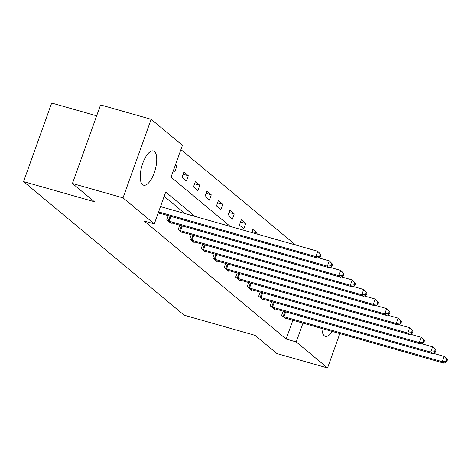 <?xml version="1.0" encoding="UTF-8"?>
<svg xmlns="http://www.w3.org/2000/svg" width="471" height="471" viewBox="0 0 471 471"><rect width="100%" height="100%" fill="white"/><g stroke="black" fill="none" stroke-linecap="round" stroke-linejoin="round"><path stroke-width="0.71" d="M332.302 331.454A17.81 6.93 -74.1 0 1 325.32 336.323A17.81 6.93 -74.1 0 1 324.26 335.752A17.81 6.93 -74.1 0 1 321.946 328.511M142.56 184.626A17.81 6.93 -74.1 0 1 142.266 164.715A17.81 6.93 -74.1 0 1 153.358 150.932A17.81 6.93 -74.1 0 1 154.423 151.503A17.81 6.93 -74.1 0 1 154.718 171.409A17.81 6.93 -74.1 0 1 143.62 185.197A17.81 6.93 -74.1 0 1 142.56 184.626M96.655 115.819L51.68 103.037L23.55 181.6L184.196 315.217L255.011 335.34L276.954 353.586L327.539 367.963L296.247 341.94L302.983 323.124M23.55 181.6L94.371 201.723L72.428 183.478L100.559 104.915L151.144 119.293L182.436 145.315L171.032 177.167L230.248 226.421M295.623 244.997L180.905 149.584M173.493 170.284L174.918 171.468L176.819 166.163L175.395 164.98M181.983 177.349L186.404 181.023L188.3 175.712L183.884 172.039L181.983 177.349M193.469 186.899L197.885 190.572L199.786 185.268L195.371 181.594L193.469 186.899M204.956 196.454L209.371 200.128L211.273 194.817L206.857 191.144L204.956 196.454M216.442 206.004L220.858 209.683L222.759 204.373L218.338 200.699L216.442 206.004M227.923 215.559L232.344 219.233L234.246 213.922L229.824 210.249L227.923 215.559M239.409 225.109L243.825 228.788L245.727 223.478L241.311 219.804L239.409 225.109M251.667 232.509L252.797 229.353L257.213 233.027L256.872 233.987M195.023 216.413L165.71 192.027L154.305 223.878L144.185 221.005L286.132 339.061L292.868 320.251M184.903 213.534L164.179 196.295M158.285 212.751L159.71 213.934L159.94 213.298M168.265 215.665L166.781 219.816L171.197 223.49L171.426 222.848M179.751 225.215L178.262 229.365L182.683 233.045L182.913 232.403M191.238 234.77L189.748 238.921L194.17 242.594L194.393 241.953M202.724 244.319L201.235 248.476L205.65 252.15L205.88 251.508M214.205 253.875L212.721 258.026L217.137 261.699L217.367 261.058M225.691 263.424L224.202 267.581L228.623 271.255L228.853 270.613M237.178 272.98L235.688 277.131L240.11 280.804L240.334 280.163M248.664 282.529L247.175 286.686L251.591 290.36L251.82 289.718M260.145 292.085L258.661 296.235L263.077 299.909L263.307 299.268M271.632 301.634L270.148 305.791L274.564 309.465L274.793 308.823M283.118 311.19L281.629 315.34L286.05 319.014L286.28 318.372M72.428 183.478L123.013 197.855L151.144 119.293M339.844 333.598L327.539 367.963M286.132 339.061L296.247 341.94M154.305 223.878L123.013 197.855M175.141 165.686L176.819 166.163M183.101 174.235L188.3 175.712M194.582 183.79L199.786 185.268M206.068 193.34L211.273 194.817M217.555 202.895L222.759 204.373M229.041 212.445L234.246 213.922M240.522 222L245.727 223.478M252.009 231.549L257.213 233.027M158.592 211.903L315.864 256.601L317.707 258.132L159.475 213.163A2.284 0.359 -160.3 0 0 158.774 212.992L158.521 212.945M160.493 206.598L317.766 251.29L321.116 254.705L320.38 254.093L319.621 256.212L320.357 256.825L321.116 254.705M319.621 256.212L315.864 256.601L317.766 251.29L320.38 254.093M317.707 258.132L320.357 256.825M167.97 220.805L168.312 220.928A2.284 0.359 -160.3 0 0 169.118 221.187L327.351 266.15L329.188 267.681L170.961 222.718A2.284 0.359 -160.3 0 0 170.261 222.547L170.007 222.5M318.437 257.772L329.253 260.846L332.597 264.255L331.861 263.642L331.101 265.768L331.837 266.38L332.597 264.255M331.101 265.768L327.351 266.15L329.253 260.846L331.861 263.642M329.188 267.681L331.837 266.38M179.457 230.36L179.798 230.478A2.284 0.359 -160.3 0 0 180.605 230.737L338.837 275.706L340.674 277.236L182.448 232.268A2.284 0.359 -160.3 0 0 181.741 232.097L181.488 232.05M329.924 267.322L340.733 270.395L344.083 273.81L343.347 273.198L342.588 275.317L343.324 275.929L344.083 273.81M342.588 275.317L338.837 275.706L340.733 270.395L343.347 273.198M340.674 277.236L343.324 275.929M190.943 239.91L191.279 240.033A2.284 0.359 -160.3 0 0 192.091 240.292L350.318 285.255L352.161 286.786L193.928 241.823A2.284 0.359 -160.3 0 0 193.228 241.652L192.975 241.605M341.404 276.877L352.22 279.951L355.57 283.359L354.834 282.747L354.074 284.873L354.81 285.485L355.57 283.359M354.074 284.873L350.318 285.255L352.22 279.951L354.834 282.747M352.161 286.786L354.81 285.485M202.424 249.465L202.765 249.583A2.284 0.359 -160.3 0 0 203.578 249.842L361.805 294.811L363.647 296.341L205.415 251.373A2.284 0.359 -160.3 0 0 204.714 251.202L204.461 251.155M352.891 286.427L363.706 289.5L367.056 292.915L366.32 292.303L365.561 294.422L366.297 295.034L367.056 292.915M365.561 294.422L361.805 294.811L363.706 289.5L366.32 292.303M363.647 296.341L366.297 295.034M213.911 259.015L214.252 259.138A2.284 0.359 -160.3 0 0 215.059 259.397L373.291 304.36L375.128 305.891L216.901 260.928A2.284 0.359 -160.3 0 0 216.201 260.757L215.948 260.71M364.377 295.982L375.193 299.056L378.537 302.464L377.801 301.852L377.041 303.978L377.777 304.59L378.537 302.464M377.041 303.978L373.291 304.36L375.193 299.056L377.801 301.852M375.128 305.891L377.777 304.59M225.397 268.57L225.739 268.688A2.284 0.359 -160.3 0 0 226.545 268.947L384.778 313.916L386.614 315.446L228.388 270.478A2.284 0.359 -160.3 0 0 227.681 270.307L227.428 270.26M375.864 305.532L386.673 308.605L390.023 312.02L389.287 311.408L388.528 313.527L389.264 314.139L390.023 312.02M388.528 313.527L384.778 313.916L386.673 308.605L389.287 311.408M386.614 315.446L389.264 314.139M236.884 278.12L237.219 278.243A2.284 0.359 -160.3 0 0 238.032 278.502L396.258 323.465L398.101 324.996L239.869 280.033A2.284 0.359 -160.3 0 0 239.168 279.862L238.915 279.815M387.345 315.087L398.16 318.16L401.51 321.569L400.774 320.957L400.014 323.082L400.75 323.695L401.51 321.569M400.014 323.082L396.258 323.465L398.16 318.16L400.774 320.957M398.101 324.996L400.75 323.695M248.364 287.675L248.706 287.793A2.284 0.359 -160.3 0 0 249.518 288.052L407.745 333.021L409.587 334.551L251.355 289.583A2.284 0.359 -160.3 0 0 250.654 289.412L250.401 289.365M398.831 324.637L409.646 327.71L412.996 331.125L412.26 330.512L411.501 332.632L412.237 333.244L412.996 331.125M411.501 332.632L407.745 333.021L409.646 327.71L412.26 330.512M409.587 334.551L412.237 333.244M259.851 297.225L260.192 297.348A2.284 0.359 -160.3 0 0 260.999 297.607L419.231 342.57L421.074 344.101L262.842 299.138A2.284 0.359 -160.3 0 0 262.141 298.967L261.888 298.92M410.318 334.192L421.133 337.265L424.477 340.674L423.741 340.062L422.982 342.187L423.717 342.8L424.477 340.674M422.982 342.187L419.231 342.57L421.133 337.265L423.741 340.062M421.074 344.101L423.717 342.8M271.337 306.78L271.679 306.898A2.284 0.359 -160.3 0 0 272.485 307.157L430.718 352.125L432.555 353.656L274.328 308.688A2.284 0.359 -160.3 0 0 273.622 308.517L273.368 308.47M421.804 343.742L432.613 346.815L435.963 350.23L435.228 349.617L434.468 351.737L435.204 352.349L435.963 350.23M434.468 351.737L430.718 352.125L432.613 346.815L435.228 349.617M432.555 353.656L435.204 352.349M282.824 316.329L283.159 316.453A2.284 0.359 -160.3 0 0 283.972 316.712L442.198 361.675L444.041 363.206L285.809 318.243A2.284 0.359 -160.3 0 0 285.108 318.072L284.855 318.025M433.285 353.297L444.1 356.37L447.45 359.779L446.714 359.167L445.955 361.292L446.691 361.905L447.45 359.779M445.955 361.292L442.198 361.675L444.1 356.37L446.714 359.167M444.041 363.206L446.691 361.905M168.312 220.928L170.019 216.16M169.118 221.187L170.838 216.395M179.798 230.478L181.506 225.715M180.605 230.737L182.324 225.945M191.279 240.033L192.986 235.264M192.091 240.292L193.805 235.5M202.765 249.583L204.473 244.82M203.578 249.842L205.291 245.05M214.252 259.138L215.959 254.369M215.059 259.397L216.778 254.605M225.739 268.688L227.446 263.925M226.545 268.947L228.264 264.154M237.219 278.243L238.927 273.474M238.032 278.502L239.745 273.71M248.706 287.793L250.413 283.03M249.518 288.052L251.231 283.259M260.192 297.348L261.9 292.579M260.999 297.607L262.718 292.815M271.679 306.898L273.386 302.135M272.485 307.157L274.204 302.364M283.159 316.453L284.867 311.684M283.972 316.712L285.685 311.92"/></g></svg>
